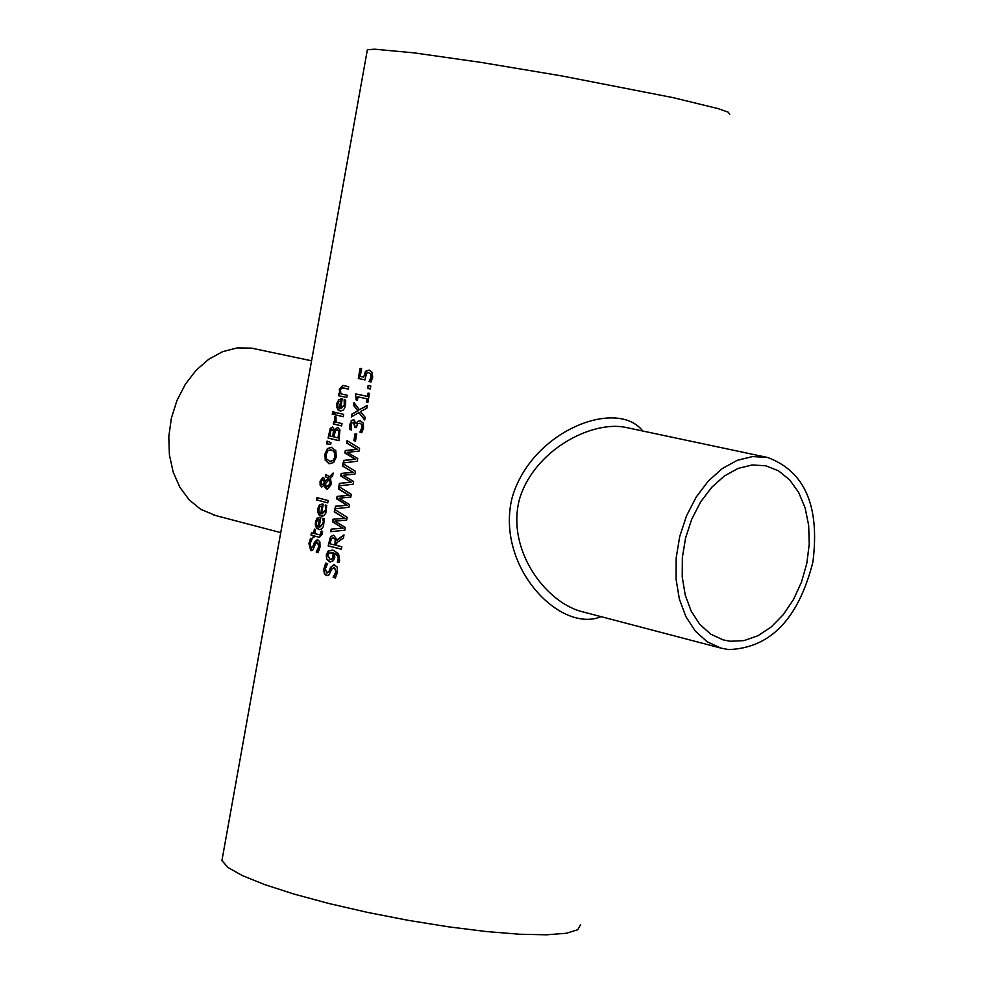 <?xml version="1.0" encoding="UTF-8"?>
<svg xmlns="http://www.w3.org/2000/svg" width="984" height="984" viewBox="0 0 984 984"><rect width="100%" height="100%" fill="white"/><g stroke="black" fill="none" stroke-linecap="round" stroke-linejoin="round"><path stroke-width="1.48" d="M363.686 377.143L365.519 371.312L369.111 370.07L372.149 372.395L372.702 377.241L371.029 381.94L369.049 381.534L371.079 376.86L370.722 374.006L368.643 372.592L366.503 373.243L365.002 379.898L358.299 378.483L360.119 368.311L361.62 368.631L360.218 376.417L363.686 377.143L365.987 371.374L369.062 370.058M365.002 379.873L358.766 378.557L360.587 368.41M371.042 381.915L369.517 381.608L371.558 376.933L371.189 374.08L368.754 372.616M311.522 548.039L317.672 539.515M311.325 550.646L309.394 543.598L310.993 538.408M318.103 552.688L316.651 552.282L319.16 546.821L317.574 542.159M316.208 552.049L318.693 546.772L317.549 542.159L315.458 543.955L312.863 549.921L310.735 550.56L308.927 543.549L310.55 538.273L312.186 538.74L310.12 543.721L311.055 547.977L313.121 546.046L314.363 542.43L317.438 539.478L319.874 541.864L320.046 546.944L318.066 552.75L316.676 552.11M319.554 537.362L314.302 536.009L319.308 537.301L322.346 533.968L322.567 531.311L321.719 531.089M314.302 536.009L314.019 537.572L312.924 537.264L313.675 535.751L311.461 535.124L311.867 532.885M314.031 537.498L313.392 537.313M312.924 537.264L313.675 535.751M313.207 535.702L311.461 535.124M310.993 535.075L311.411 532.75L314.093 533.426L314.855 529.232M313.625 533.377L314.388 529.097L315.495 529.404L314.72 533.685L320.772 534.915L321.707 531.163M320.292 534.853L321.239 531.102M319.825 534.988L320.772 534.915M319.788 527.227L323.428 523.427L323.232 518.47M319.443 529.601L316.553 527.559L315.729 523.955L317.512 518.211L319.726 517.277M318.066 526.846L319.369 519.552L317.611 519.896L316.516 522.344L316.651 525.272L318.533 526.895L319.32 519.54M323.084 520.425L322.777 518.347L324.351 518.752L323.416 526.514L321.534 529.023L319.21 529.577L316.676 528.322L315.384 525.481L315.458 521.901L317.045 518.15L320.833 517.559L319.111 527.129L322.949 523.365L323.552 520.487M324.351 485.05L321.805 486.969L320.144 485.21L320.058 481.41L322.85 477.289L324.314 478.409L325.003 481.557L328.435 477.892L325.335 476.846L325.766 474.423L329.517 476.736L333.133 473.009L332.567 476.182L330.464 478.298L331.35 484.374L327.254 489.343L325.101 487.67L324.351 485.05L327.488 489.356M329.517 476.736L333.01 473.673M325.335 476.846L326.221 474.546M328.435 477.892L325.802 476.908M325.003 481.557L328.914 477.953M321.547 486.92L320.612 485.272L320.526 481.471L323.084 477.338M325.077 484.005L327.291 486.686L330.206 483.39L329.591 479.208L325.077 484.005M329.591 479.208L330.673 483.452L327.524 486.699M322.961 484.251L324.277 482.591L323.748 480.512L322.555 479.737L320.895 481.729L321.916 484.485L323.428 484.312L324.745 482.652L324.228 480.573L322.887 479.798M322.297 484.534L323.428 484.312M322.174 513.906L325.827 510.093L325.63 505.136M321.805 516.268L318.951 514.251L318.127 510.659L319.911 504.903L322.149 503.968M322.235 506.293L320.919 513.587L321.768 506.231L319.997 506.588L318.914 509.036L319.05 511.963L320.452 513.525M325.483 507.092L325.175 505.013L326.749 505.419L325.802 513.193L323.908 515.702L321.571 516.256L319.074 515.013L317.771 512.172L317.844 508.605L319.443 504.841L323.232 504.238L321.51 513.808L325.347 510.032L325.95 507.154M328.078 438.064L330.23 428.458L332.481 427.019L334.818 430.229L337.721 427.363L339.923 429.873L338.951 440.697L328.078 438.064L330.698 428.532L332.543 427.031M338.951 440.66L328.545 438.138M334.339 430.156L337.697 427.351M335.31 431.017L333.945 436.957L338.545 438.003L339.173 431.718L337.549 429.947L335.31 431.017M338.078 437.942L338.705 431.644L337.77 429.996M332.752 436.662L333.404 430.98L332.223 429.614L330.956 430.291L329.665 435.912L333.219 436.724L333.871 431.041L332.457 429.651M327.77 502.836L316.959 499.983L317.365 497.719M316.479 499.921L316.897 497.596L328.176 500.561L327.758 502.898L316.959 499.983M335.372 412.444L343.687 414.375L343.268 416.712L334.954 414.768L335.372 412.444M334.954 414.768L335.827 412.554M343.268 416.675L335.421 414.842M329.849 463.845L325.741 460.512L325.421 454.239L327.869 448.655L331.497 447.314M330.243 461.275L333.994 460.008L335.556 455.567L334.535 451.656L331.091 449.873M334.941 456.65L334.929 453.476L333.305 450.832L330.858 449.836L327.93 450.66L326.122 454.46L326.467 458.815L329.406 461.139L331.325 461.238L333.564 459.897L334.941 456.65M325.273 460.451L324.954 454.178L327.401 448.593L331.264 447.277L335.778 450.647L336.27 456.982L333.637 462.554L328.951 463.685L325.741 460.512M340.513 411.029L337.844 409.147L337.032 404.941L338.803 399.799L341.276 398.803M338.336 399.738L342.161 399L340.698 408.643L344.302 404.707L344.117 399.713L345.704 400.07L345.581 404.965L344.4 408.594L342.715 410.5L340.279 411.004L337.979 409.873L336.589 406.54L336.737 403.538L338.803 399.799M344.425 401.779L344.56 399.91M340.931 408.668L344.769 404.781L344.892 401.841M339.369 408.348L340.685 401.029L338.902 401.447L337.807 403.92L337.942 406.835L339.837 408.421L340.968 401.078M327.032 443.907L327.5 441.299M330.686 444.325L326.565 443.858L327.057 441.115L330.981 442.652L330.686 444.325M339.689 393.551L339.332 389.098L342.899 385.408L348.668 386.675L348.25 389.012L341.485 387.967L340.489 390.008L340.821 393.809L347.131 395.224L346.712 397.561L338.385 395.679L338.803 393.354L340.156 393.625L339.8 389.172L343.133 385.445M348.25 388.975L343.108 387.868M338.385 395.679L339.259 393.452M346.712 397.536L338.853 395.752M334.904 421.915L334.658 416.638L336.048 416.97L336.048 422.185L342.026 423.575L341.608 425.912L333.293 423.956L333.711 421.632L335.372 421.976L335.113 416.749M341.608 425.875L333.773 424.018L334.179 421.742M326.713 559.293L326.282 554.865L328.152 551.052L333.281 550.265L338.57 553.709L339.664 560.511L339.086 562.565L337.303 562.122L338.225 558.789L337.746 555.972L334.535 553.254L334.781 557.338L333.342 560.708L329.615 561.864L326.713 559.293L326.749 554.914L328.619 551.114L332.211 550.044M330.476 561.999L327.18 559.355M334.535 553.254L337.069 554.484L338.422 556.514L338.582 559.834L337.315 561.999M339.111 562.504L337.77 562.172M328.791 553.094L327.647 555.234L329.997 559.33L332.506 558.641L333.256 552.922L328.791 553.094M333.256 552.922L331.62 552.491M330.747 559.441L332.973 558.703L333.724 552.971M333.625 414.572L332.752 414.362L333.219 411.755M332.272 414.289L332.752 411.644L334.093 411.964L333.625 414.608L332.752 414.362M336.848 540.019L343.994 534.89L343.416 538.076L336.909 542.602L336.405 545.419L341.854 546.76L341.411 549.22L328.152 545.911L330.526 536.624L333.687 535.222L337.327 540.081L343.908 535.333M328.152 545.911L330.993 536.674L333.502 535.185M341.423 549.158L328.631 545.96M334.917 545.05L335.224 539.38L333.367 537.817L331.448 538.556L330.046 543.82L335.396 545.111L335.692 539.441L333.342 537.817M327.18 573.02L329.591 571.114L330.968 567.51L334.326 564.595M327.082 575.665L324.978 574.078L324.166 571.052L326.11 563.242M335.384 577.928L333.527 577.46L336.368 572.024L334.302 567.264M333.084 577.227L335.901 571.962L334.351 567.276L331.879 569.023L328.951 574.963L326.381 575.554L324.339 573.709L323.748 569.293L325.679 563.131L327.684 563.648L325.347 568.617L326.663 572.946L329.123 571.064L330.489 567.461L334.08 564.558L337.131 567.042L337.537 572.184L335.347 577.989L333.564 577.288M334.72 509.454L347.155 517.301L346.663 520.069L334.868 521.139L345.322 527.498L344.831 530.228L330.71 531.692L331.165 529.171L342.727 528.125L332.506 521.766L332.949 519.269L344.658 518.248L334.289 511.864L334.72 509.454M334.289 511.864L335.15 509.737M344.658 518.248L334.757 511.926M332.949 519.269L345.126 518.297M332.506 521.766L333.416 519.331M342.727 528.125L332.973 521.827M331.165 529.171L343.207 528.187M331.202 531.643L331.645 529.22M335.323 508.728L335.765 506.317L347.34 505.222L337.094 498.925L337.549 496.428L349.258 495.333L338.877 489.011L339.271 486.822M335.298 506.256L346.872 505.161L336.626 498.863L337.082 496.367L348.791 495.272L338.41 488.95L338.84 486.539L351.3 494.325L350.808 497.08L338.988 498.224L349.468 504.521L348.976 507.252L334.843 508.789L335.765 506.317M342.973 463.612L355.445 471.324L354.941 474.091L343.121 475.284L353.6 481.533L353.108 484.263L338.963 485.875L339.418 483.341L351.005 482.185L340.747 475.948L341.202 473.439L352.936 472.283L342.543 466.022L342.973 463.612M342.543 466.022L343.404 463.882M352.936 472.283L343.01 466.084M341.202 473.439L353.404 472.357M340.747 475.948L341.669 473.501M351.005 482.185L341.214 476.01M339.418 483.341L351.485 482.246M339.455 485.813L339.886 483.402M343.576 462.886L344.019 460.475L355.618 459.257L345.347 453.071L345.802 450.574L357.549 449.356L347.131 443.144L347.536 440.943M343.551 460.414L355.15 459.196L344.88 453.009L345.335 450.512L357.069 449.294L346.663 443.083L347.106 440.672L359.591 448.323L359.086 451.09L347.254 452.345L357.746 458.532L357.253 461.262L343.096 462.947L344.019 460.475M355.126 433.661L356.762 434.03L355.495 441.041L353.859 440.684L355.126 433.661M353.859 440.684L355.593 433.772M355.495 441.004L354.326 440.746M356.38 427.56L355.372 427.339L353.748 422.222M354.904 427.277L353.404 422.173L351.964 422.862L351.165 425.026L351.448 429.91L350.107 429.565L350.206 424.571L351.62 420.82L353.834 419.639L356.122 423.698L358.041 421.496L360.242 420.66L363.108 422.985L363.588 427.843L361.804 432.726L360.304 432.357L362.407 427.708L362.137 424.731L359.935 423.194L357.549 423.858L356.38 427.597L355.372 427.339M361.804 432.726L360.304 432.357M359.861 432.111L361.94 427.646L362.137 424.731M361.669 424.657L360.181 423.243M356.257 423.723L358.041 421.496M357.561 421.423L360.292 420.672M351.448 429.91L349.64 429.504L349.738 424.498L351.62 420.82M351.153 420.758L353.809 419.627M358.877 412.616L351.374 416.921L351.878 414.104L357.721 410.795L353.49 405.187L353.969 402.53L359.32 409.713L367.327 405.396L366.811 408.225L360.501 411.558L365.175 417.351L364.695 420.008L358.877 412.616L364.769 419.59M359.32 409.713L367.266 405.74M353.49 405.187L354.351 403.059M357.721 410.795L353.957 405.248M351.878 414.104L358.188 410.857M351.915 416.601L352.346 414.166M367.462 396.404L368.053 393.108L369.48 393.403L367.856 402.468L366.417 402.173L367.02 398.791L358.004 396.884L357.401 400.242L356.22 399.984L355.482 393.858L367.93 396.478L368.52 393.206M357.401 400.217L355.605 395.851L355.95 393.957M367.856 402.444L366.884 402.235L367.499 398.864L358.004 396.884M368.151 385.433L370.82 385.999L370.279 388.975L367.61 388.422L368.151 385.433M367.61 388.422L368.606 385.531M370.291 388.951L368.077 388.496M580.658 924.443L577.78 929.732L566.329 933.262L546.637 934.8L519.527 934.234L486.281 931.541L448.544 926.83L408.311 920.347L367.721 912.439L328.927 903.509L293.958 894.05L264.61 884.567L242.248 875.539L227.857 867.408L221.929 860.545L222.556 857.052M729.722 114.279L728.197 112.164L717.939 108.572L672.847 97.588L561.864 75.94L481.004 62.398L414.289 52.89L374.707 49.2L367.376 49.729L367.18 50.836M642.736 431.004C617.153 397.794 531.52 430.488 512.135 497.646C495.137 566.157 560.031 633.708 601.113 616.673M728.603 649.575L720.731 648.05L707.09 641.703L695.27 631.064L685.86 616.599L679.341 598.998L676.057 579.121L676.18 557.928L679.723 536.477L686.512 515.85L696.192 497.08L708.283 481.078L722.182 468.642L737.176 460.34L752.526 456.576L767.508 457.462C804.764 471.188 819.906 505.985 812.944 561.852C798.479 618.862 770.361 648.112 728.603 649.575M730.14 641.248L723.142 639.883L710.657 634.114L699.833 624.409L691.211 611.187L685.245 595.111L682.232 576.932L682.342 557.559L685.577 537.965L691.777 519.109L700.633 501.951L711.703 487.326L724.409 475.961L738.123 468.396L752.17 464.965L765.859 465.813L778.59 470.893L789.697 479.909L798.664 492.43L805.084 507.805L808.663 525.321L809.242 544.127L806.819 563.34L801.493 582.073L793.534 599.453L783.289 614.643L771.235 626.943L757.938 635.738L744.027 640.596L730.14 641.248M311.584 360.796L251.473 348.127L237.132 347.918L222.679 351.657L208.805 359.209L196.16 370.218L185.386 384.191L176.972 400.463L171.351 418.249L168.793 436.712L169.408 454.94L173.172 472.074L179.875 487.289L189.199 499.884L200.674 509.281L215.607 515.53M720.731 648.05L580.363 611.224C543.808 600.597 506.034 547.977 519.65 498.581C534.386 450.192 591.556 420.279 625.689 427.388M367.376 49.729L221.929 860.545M582.159 611.691L580.511 611.261M766.721 457.289L625.701 427.4M213.762 515.05L280.76 532.627M765.859 465.813L765.097 465.653"/></g></svg>
